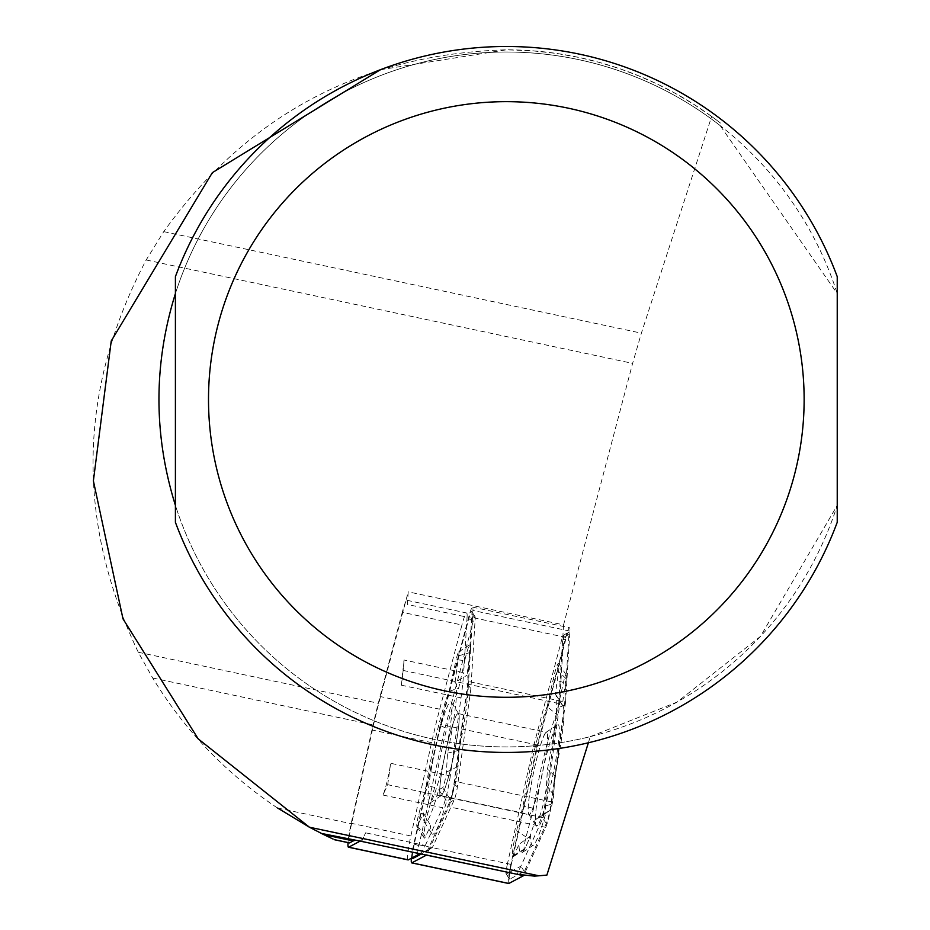 <?xml version="1.0" encoding="UTF-8"?>
<svg xmlns="http://www.w3.org/2000/svg" width="930" height="930" viewBox="0 0 930 930"><rect width="100%" height="100%" fill="white"/><g stroke="black" fill="none" stroke-linecap="round" stroke-linejoin="round"><path stroke-width="0.7" stroke-dasharray="4.65 3.49" d="M387.705 784.688L390.635 763.286A22.064 2.302 -78 0 1 382.962 795.034L387.705 784.688L543.074 817.702L517.126 874.293M404.015 660.009A102.579 10.718 102 0 1 401.353 685.201L404.015 660.009L463.675 672.692L467.081 617.148L407.421 604.465L408.2 591.84L378.754 703.359A66.181 6.917 -78 0 0 373.535 724.947L351.575 823.759A17.647 1.848 -78 0 0 349.25 842.813M361.758 841.266L365.63 832.815A102.579 10.718 102 0 1 360.201 841.08L360.166 841.104M420.035 853.659A102.579 10.718 -78 0 0 425.289 845.498L365.63 832.815M425.289 845.498L442.622 807.717L382.962 795.034M277.477 808.007C226.374 773.807 184.779 730.469 152.683 678.005L138.291 652.256C75.446 520.172 78.073 389.426 146.184 259.981L163.738 231.64C247.984 114.588 362.177 53.975 506.327 49.813A349.657 349.657 0 0 1 720.459 123.051L711.659 116.459L641.386 333.161L632.609 363.374L563.568 624.867L408.2 591.84M380.428 69.715L506.327 49.813L531.809 50.743L557.151 53.522L579.413 57.532L599.641 62.496L619.543 68.646L639.038 75.981L658.068 84.456L676.563 94.046L694.443 104.73L711.659 116.459M333.091 839.058L323.884 834.675M321.35 833.419L309.12 827.049M588.376 742.768L590.271 736.63A347.46 347.46 0 0 1 166.458 327.232A347.46 347.46 0 0 1 720.157 125.608L720.459 123.051M590.271 736.63L677.11 702.057L760.461 636.411L837.233 505.409A347.46 347.46 0 0 1 175.41 505.409L175.41 522.3A352.97 352.97 0 0 0 837.233 522.3L837.233 293.531L720.157 125.608M175.41 293.531A347.46 347.46 0 0 1 837.233 293.531L837.233 276.64A352.97 352.97 0 0 0 175.41 276.64L175.41 293.531M534.494 876.118L546.887 875.095M563.568 624.867L558.744 703.51L543.074 817.702M407.956 859.785A22.064 2.302 102 0 1 410.874 835.965L431.601 742.64A102.579 10.718 -78 0 1 439.704 709.183L461.931 624.995L402.272 612.312A22.064 2.302 102 0 1 405.352 602.617A22.064 2.302 102 0 1 406.956 600.292A22.064 2.302 102 0 1 407.421 604.465M558.744 703.51L403.376 670.484M401.353 685.201L461.013 697.884L450.294 775.969L390.635 763.286M402.272 612.312L380.045 696.5A102.579 10.718 102 0 0 371.942 729.969L351.215 823.294A22.064 2.302 -78 0 0 348.041 842.627M461.013 697.884A102.579 10.718 -78 0 0 463.675 672.692M450.294 775.969A22.064 2.302 102 0 1 442.622 807.717M467.081 617.148A22.064 2.302 -78 0 0 466.616 612.975A22.064 2.302 -78 0 0 461.931 624.995M417.651 854.937A8.823 0.918 102 0 1 418.895 845.591L445.063 727.772L473.126 621.484A8.823 0.918 102 0 1 475.091 616.741A8.823 0.918 102 0 1 475.195 618.345L470.894 688.467L457.362 787.047A8.823 0.918 102 0 1 454.293 799.742L432.415 847.439L420.511 853.752M464.779 660.625L458.734 687.828A81.398 8.51 -78 0 0 434.636 787.419L428.149 811.971A18.53 1.941 -78 0 0 424.208 837.977A18.53 1.941 -78 0 0 425.545 836.593L430.602 825.573A81.398 8.51 -78 0 0 431.752 833.559A81.398 8.51 -78 0 0 446.784 800.951L450.132 799.172A18.53 1.941 -78 0 0 454.642 786.164A18.53 1.941 -78 0 0 458.048 766.471L459.048 750.278A81.398 8.51 -78 0 0 466.965 675.296L470.092 652.535A18.53 1.941 -78 0 0 469.964 644.537A18.53 1.941 -78 0 0 464.779 660.625L456.153 659.649A8.823 0.918 102 0 1 458.618 651.988A8.823 0.918 102 0 1 458.676 655.801L455.026 682.446L466.965 675.296M542.911 770.691A41.92 4.383 -78 0 0 546.596 732.352A41.92 4.383 -78 0 0 533.588 772.446A41.92 4.383 -78 0 0 529.158 814.355A41.92 4.383 -78 0 0 542.911 770.691M454.491 751.893A41.92 4.383 102 0 1 440.75 795.557A41.92 4.383 102 0 1 444.435 757.229A41.92 4.383 102 0 1 458.176 713.566A41.92 4.383 102 0 1 454.491 751.893M411.409 858.25A17.647 1.848 102 0 1 413.862 843.731L440.378 724.4L468.801 616.753A17.647 1.848 102 0 1 472.545 607.127A17.647 1.848 102 0 1 472.917 610.475L468.569 681.504L454.863 781.34A17.647 1.848 102 0 1 448.713 806.74L426.568 855.042M412.304 857.774A13.241 1.383 102 0 1 414.234 844.208L440.576 725.633L468.813 618.659A13.241 1.383 102 0 1 471.754 611.545A13.241 1.383 102 0 1 471.905 613.951L467.581 684.527L453.968 783.746A13.241 1.383 102 0 1 449.353 802.788L427.347 850.787L421.395 853.949M542.934 770.679A42.141 4.406 -78 0 0 546.131 732.27A42.141 4.406 -78 0 0 533.564 772.435A42.141 4.406 -78 0 0 528.717 814.25A42.141 4.406 -78 0 0 542.934 770.679M508.536 883.395A17.647 1.848 102 0 1 510.861 864.354L537.377 745.023L565.8 637.364A17.647 1.848 102 0 1 569.555 627.75A17.647 1.848 102 0 1 569.927 631.086L565.568 702.115L468.569 681.504M565.568 702.115L551.862 801.962A17.647 1.848 102 0 1 545.724 827.351L523.869 875.002M537.377 745.023L440.378 724.4M511.233 864.819L537.575 746.244L565.812 639.282A13.241 1.383 102 0 1 568.474 632.109A13.241 1.383 102 0 1 568.916 634.574L564.58 705.149L550.967 804.357A13.241 1.383 102 0 1 546.363 823.41L524.346 871.41L509.721 879.164A13.241 1.383 102 0 1 509.466 879.083A13.241 1.383 102 0 1 511.233 864.819L507.315 864.377L533.483 746.558L561.546 640.282A8.823 0.918 102 0 1 563.324 635.492A8.823 0.918 102 0 1 563.615 637.143L559.314 707.265L545.782 805.845A8.823 0.918 102 0 1 542.713 818.54L520.835 866.237L506.304 873.944A8.823 0.918 102 0 1 506.129 873.886A8.823 0.918 102 0 1 507.315 864.377M547.154 706.626A81.398 8.51 -78 0 0 523.044 806.217L516.569 830.757A18.53 1.941 -78 0 0 512.872 848.985A18.53 1.941 -78 0 0 513.023 856.856A18.53 1.941 -78 0 0 513.965 855.379L519.021 844.37A81.398 8.51 -78 0 0 521.916 852.729A81.398 8.51 -78 0 0 535.192 819.749L538.551 817.97A18.53 1.941 -78 0 0 538.598 817.947A18.53 1.941 -78 0 0 543.097 804.799A18.53 1.941 -78 0 0 546.468 785.257L547.456 769.063A81.398 8.51 -78 0 0 555.582 694.361A81.398 8.51 -78 0 0 555.384 694.094L558.512 671.332A18.53 1.941 -78 0 0 558.779 663.415A18.53 1.941 -78 0 0 553.199 679.412L547.154 706.626L556.373 714.31L563.452 682.457A8.823 0.918 102 0 1 566.114 674.843A8.823 0.918 102 0 1 565.986 678.609L562.325 705.254L555.384 694.094M537.575 746.244L533.483 746.558M564.58 705.149L559.314 707.265M524.346 871.41L520.835 866.237M562.325 705.254A71.691 7.498 102 0 1 562.917 705.777A71.691 7.498 102 0 1 554.85 775.969L553.687 794.929A8.823 0.918 102 0 1 552.083 804.229A8.823 0.918 102 0 1 549.944 810.495L545.991 812.588A71.691 7.498 102 0 1 533.262 845.265A71.691 7.498 102 0 1 530.728 835.803L524.822 848.695A8.823 0.918 102 0 1 524.369 849.392A8.823 0.918 102 0 1 524.299 845.649A8.823 0.918 102 0 1 526.055 836.977L533.646 808.24A71.691 7.498 102 0 1 556.373 714.31M533.646 808.24L523.044 806.217M554.85 775.969L547.456 769.063M538.598 817.947L549.944 810.495A8.823 0.918 102 0 1 549.921 810.507L538.551 817.97M545.991 812.588L535.192 819.749M530.728 835.803L519.021 844.37M553.536 772.063A51.848 5.417 102 0 1 536.04 825.666A51.848 5.417 102 0 1 542.016 774.237A51.848 5.417 102 0 1 557.477 724.819A51.848 5.417 102 0 1 553.536 772.063M444.401 757.241A42.141 4.406 102 0 1 458.63 713.67A42.141 4.406 102 0 1 454.514 751.882A42.141 4.406 102 0 1 441.204 795.638A42.141 4.406 102 0 1 444.401 757.241M440.576 725.633L445.063 727.772M427.347 850.787L432.415 847.439M467.581 684.527L470.894 688.467M455.026 682.446A71.691 7.498 102 0 1 447.551 753.161L446.388 772.121A8.823 0.918 102 0 1 444.761 781.502A8.823 0.918 102 0 1 442.622 787.698L438.693 789.779A71.691 7.498 102 0 1 424.417 822.132A71.691 7.498 102 0 1 423.429 812.994L417.512 825.887A8.823 0.918 102 0 1 416.884 826.549A8.823 0.918 102 0 1 418.756 814.169L426.347 785.432L434.636 787.419M426.347 785.432A71.691 7.498 102 0 1 449.074 691.502L458.734 687.828M423.429 812.994L430.602 825.573M438.693 789.779L446.784 800.951M447.551 753.161L459.048 750.278M449.074 691.502L456.153 659.649M446.237 749.255A51.848 5.417 102 0 1 429.858 803.102A51.848 5.417 102 0 1 434.717 751.428A51.848 5.417 102 0 1 451.294 702.243A51.848 5.417 102 0 1 446.237 749.255M138.291 652.256L378.754 703.359M146.184 259.981L632.609 363.374M163.738 231.64L641.386 333.161M277.663 808.054L351.575 823.759M152.683 678.005L373.535 724.947M410.874 835.965L351.215 823.294M431.601 742.64L371.942 729.969M439.704 709.183L380.045 696.5M565.8 637.364L468.801 616.753M569.927 631.086L472.917 610.475M551.862 801.962L454.863 781.34M545.724 827.351L448.713 806.74M510.861 864.354L413.862 843.731M565.812 639.282L561.546 640.282M568.916 634.574L563.615 637.143M550.967 804.357L545.782 805.845M546.363 823.41L542.713 818.54M509.721 879.164L506.304 873.944M563.452 682.457L553.199 679.412M565.986 678.609L558.512 671.332M553.687 794.929L546.468 785.257M524.822 848.695L513.965 855.379M526.055 836.977L516.569 830.757M414.234 844.208L418.895 845.591M449.353 802.788L454.293 799.742M453.968 783.746L457.362 787.047M471.905 613.951L475.195 618.345M468.813 618.659L473.126 621.484M418.756 814.169L428.149 811.971M417.512 825.887L425.545 836.593M442.622 787.698L450.132 799.172M446.388 772.121L458.048 766.471M458.676 655.801L470.092 652.535M406.956 600.292L466.616 612.975M440.75 795.557L529.158 814.355M458.176 713.566L546.596 732.352M472.545 607.127L569.555 627.75M563.324 635.492L568.474 632.109M506.129 873.886L509.466 879.083M566.114 674.843L558.779 663.415M562.917 705.777L555.582 694.361M533.262 845.265L521.916 852.729M524.369 849.392L513.023 856.856M528.717 814.25L536.04 825.666M546.131 732.27L557.477 724.819M475.091 616.741L471.754 611.545M416.884 826.549L424.208 837.977M424.417 822.132L431.752 833.559M458.618 651.988L469.964 644.537M458.63 713.67L451.294 702.243M441.204 795.638L429.858 803.102"/><path stroke-width="1.4" d="M360.166 841.104L517.126 874.293L534.494 876.118L538.923 875.793L309.434 827.223L323.884 834.675L321.35 833.419L360.166 841.104L348.68 847.184A22.064 2.302 -78 0 1 348.471 847.23L408.131 859.913A22.064 2.302 102 0 1 407.956 859.785M349.25 842.813A17.647 1.848 -78 0 0 349.389 842.906A17.647 1.848 -78 0 0 349.564 842.882L353.249 840.918L323.884 834.675L333.091 839.058M309.12 827.049L277.663 808.054M309.434 827.223L198.183 738.862L122.993 618.869L93.384 480.857L111.228 340.996L212.331 172.678L380.428 69.715M175.41 293.531C153.473 364.153 153.473 434.787 175.41 505.409L175.41 293.531M588.376 742.768L546.887 875.095L538.923 875.793M837.233 276.64L837.233 522.3A352.97 352.97 0 0 1 175.41 522.3L175.41 276.64A352.97 352.97 0 0 1 837.233 276.64M353.249 840.918A187.511 19.6 102 0 1 354.865 840.546M348.041 842.627A22.064 2.302 -78 0 0 348.471 847.23M408.131 859.913A22.064 2.302 102 0 0 408.34 859.866L419.86 853.763A102.579 10.718 -78 0 0 420.035 853.659M420.511 853.752L417.884 855.147A8.823 0.918 102 0 1 417.651 854.937M523.869 875.002L523.567 875.665L426.568 855.042L411.839 862.854A17.647 1.848 102 0 1 411.676 862.877A17.647 1.848 102 0 1 411.409 858.25M421.395 853.949L412.722 858.541A13.241 1.383 102 0 1 412.304 857.774M523.567 875.665L508.85 883.465A17.647 1.848 102 0 1 508.675 883.5A17.647 1.848 102 0 1 508.536 883.395M334.37 839.651L349.564 842.882M837.233 522.3A352.97 352.97 0 0 1 175.41 522.3M804.136 399.47A297.821 297.821 0 0 1 357.411 657.394A297.821 297.821 0 0 1 357.411 141.558A297.821 297.821 0 0 1 804.136 399.47M419.86 853.763L360.41 841.127M408.34 859.866L348.68 847.184M508.85 883.465L411.839 862.854M412.722 858.541L417.884 855.147M349.389 842.906L334.649 839.778M411.676 862.877L508.675 883.5"/></g></svg>

